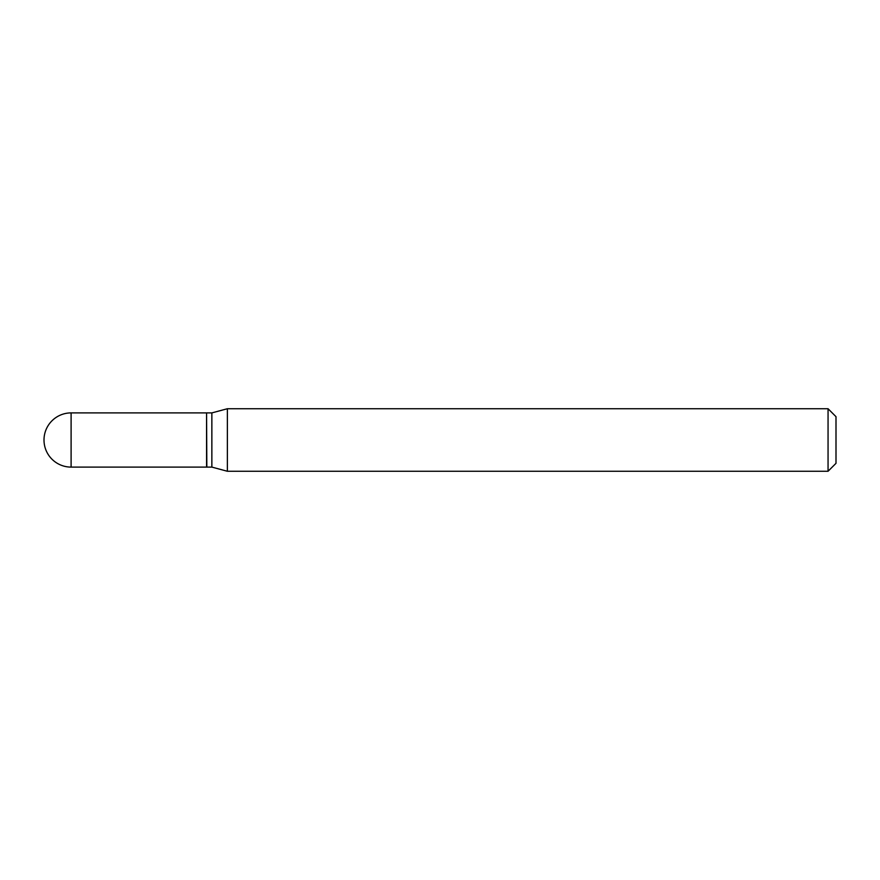 <?xml version="1.0" encoding="UTF-8"?>
<svg xmlns="http://www.w3.org/2000/svg" width="880" height="880" viewBox="0 0 880 880"><rect width="100%" height="100%" fill="white"/><g stroke="black" fill="none" stroke-linecap="round" stroke-linejoin="round"><path stroke-width="1.32" d="M71.104 412.896L206.569 412.896L206.569 467.104L71.104 467.104A27.104 27.104 0 0 1 44 440A27.104 27.104 0 0 1 71.104 412.896L71.104 467.104M206.569 413.16L206.833 467.104L211.86 467.104L227.37 471.262L828.058 471.262L828.058 408.738L836 416.68L836 463.32L828.058 471.262M206.833 412.896L211.86 412.896L211.86 467.104M211.86 412.896L227.37 408.738L227.37 471.262M227.37 408.738L828.058 408.738"/></g></svg>
